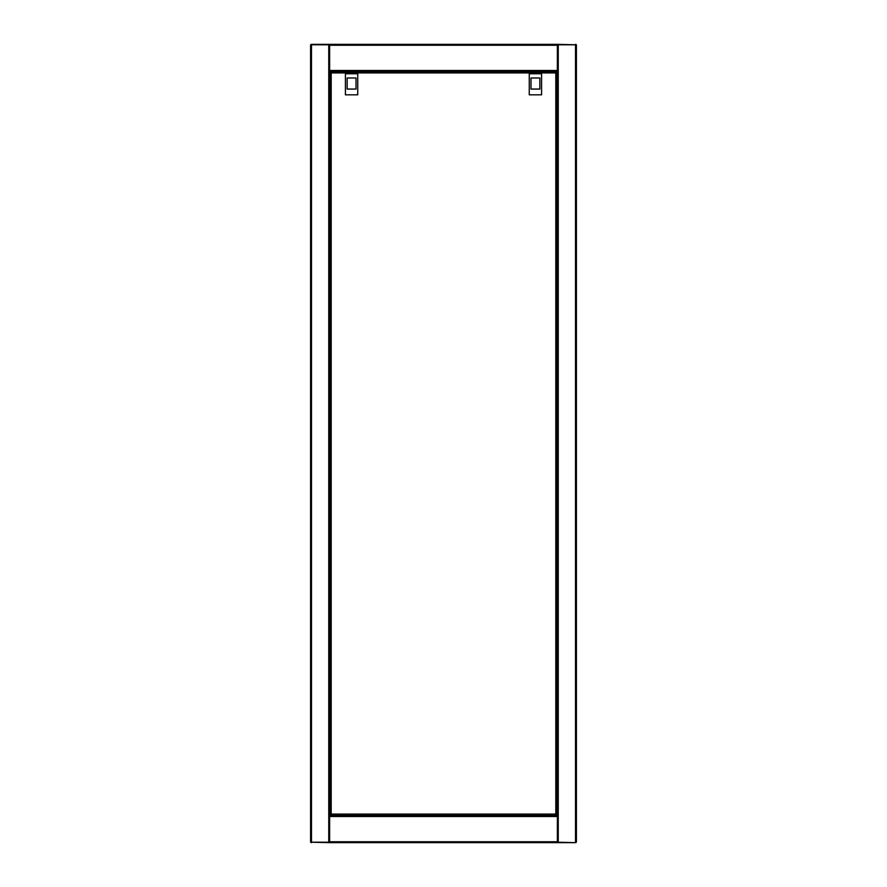 <?xml version="1.0" encoding="UTF-8"?>
<svg xmlns="http://www.w3.org/2000/svg" width="887" height="887" viewBox="0 0 887 887"><rect width="100%" height="100%" fill="white"/><g stroke="black" fill="none" stroke-linecap="round" stroke-linejoin="round"><path stroke-width="1.33" d="M329.642 44.793L311.481 44.793L311.481 45.681L310.594 45.681L310.594 841.319L311.481 841.319L311.481 842.207L329.642 842.207M329.642 71.37L329.642 816.517L329.642 815.63L557.358 815.63L557.358 816.517L557.358 71.37L329.642 71.37L329.642 44.35L311.481 44.35A0.887 0.887 0 0 0 310.594 45.237L310.594 45.681A0.887 0.887 0 0 1 311.481 44.793L311.481 44.35M333.19 71.37L333.19 72.035M333.19 814.965L333.19 815.63M311.481 842.65A0.887 0.887 0 0 1 310.594 841.763L310.594 841.319A0.887 0.887 0 0 0 311.481 842.207L329.642 842.65L329.642 816.517L557.358 816.517L557.358 842.65L575.519 842.65A0.887 0.887 0 0 0 576.406 841.763L576.406 45.681L575.519 45.681L575.519 44.793L557.358 44.793M575.519 841.319L576.406 841.319A0.887 0.887 0 0 1 575.519 842.207L575.519 45.681M556.914 842.207L575.519 842.65M553.81 815.63L553.81 814.965M553.81 72.035L553.81 71.37M575.519 44.35A0.887 0.887 0 0 1 576.406 45.237L576.406 45.681A0.887 0.887 0 0 0 575.519 44.793L557.358 44.35L557.358 71.37M557.358 44.35L329.642 44.35M557.358 76.249L556.692 76.249M330.308 76.249L329.642 76.249M329.642 842.65L557.358 842.65M329.642 810.751L330.308 810.751M556.692 810.751L557.358 810.751M556.182 814.965L556.692 72.546L330.818 72.035L330.308 814.454L556.692 814.454M330.308 814.454L331.195 814.078L330.818 814.965M556.692 72.546L555.805 72.922L556.182 72.035M330.818 72.035L331.195 72.922L330.308 72.546M553.477 814.965L549.707 814.965M337.293 814.965L333.523 814.965M541.58 73.776L529.262 73.776L529.262 94.82L541.58 94.82L541.58 73.776M529.883 71.37L529.883 72.035M540.959 71.37L540.959 72.035M539.85 89.066L539.85 77.989L530.991 77.989L530.991 89.066L539.85 89.066L539.85 77.989L530.991 77.989L530.991 89.066M357.738 73.776L345.42 73.776L345.42 94.82L357.738 94.82L357.738 73.776M346.041 71.37L346.041 72.035M357.117 71.37L357.117 72.035M356.009 89.066L356.009 77.989L347.15 77.989L347.15 89.066L356.009 89.066L356.009 77.989L347.15 77.989L347.15 89.066M311.481 45.681L311.481 841.319M328.755 44.793L328.755 842.207M330.086 71.37L330.086 815.63M558.245 842.207L558.245 44.793M556.914 815.63L556.914 71.37M329.642 70.483L557.358 70.483M329.642 45.237L557.358 45.237M329.642 71.814L346.041 71.814M357.117 71.814L529.883 71.814M540.959 71.814L557.358 71.814M557.358 841.763L329.642 841.763M557.358 815.186L553.477 815.186M549.707 815.186L337.293 815.186M333.523 815.186L329.642 815.186M331.195 72.922L331.195 814.078L555.805 814.078L555.805 72.922L331.195 72.922"/></g></svg>
